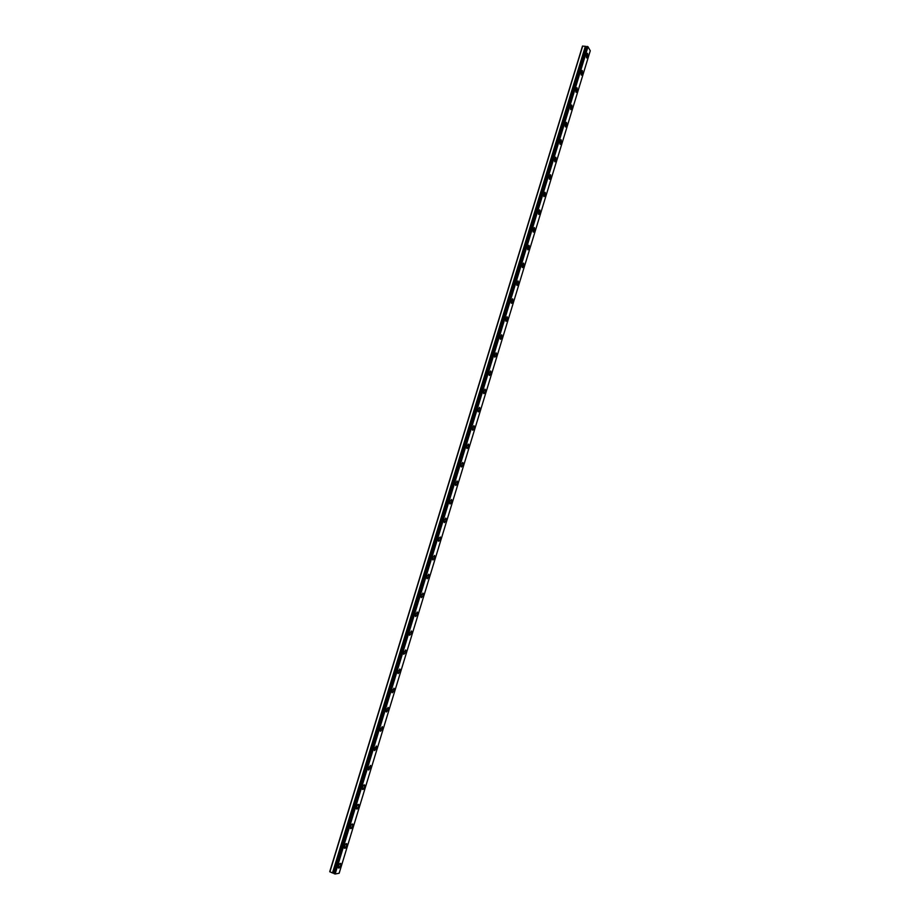 <?xml version="1.0" encoding="UTF-8"?>
<svg xmlns="http://www.w3.org/2000/svg" width="920" height="920" viewBox="0 0 920 920"><rect width="100%" height="100%" fill="white"/><g stroke="black" fill="none" stroke-linecap="round" stroke-linejoin="round"><path stroke-width="1.38" d="M333.868 873.172L586.028 46.724L585.35 46.276L582.475 46.149L329.728 871.688L332.603 873.011L585.465 46.322M587.328 53.291L587.661 56.706L586.741 57.948M587.661 56.706L586.488 57.787L586.419 54.521L587.592 53.452L587.661 56.706M582.096 70.472L582.417 73.864L581.486 75.118M582.429 73.864L581.221 74.957L581.153 71.725L582.36 70.633L582.429 73.864M576.84 87.71L577.162 91.068L576.207 92.345M577.173 91.068L575.943 92.172L575.885 88.987L577.104 87.883L577.173 91.068M571.573 105.006L571.895 108.33L570.917 109.618M571.895 108.33L570.653 109.445L570.596 106.294L571.837 105.179L571.895 108.33M566.283 122.348L566.605 125.637L565.616 126.96M566.616 125.637L565.34 126.776L565.294 123.659L566.559 122.521L566.616 125.637M560.981 139.748L561.303 143.014L560.291 144.348M561.303 143.014L560.015 144.164L559.969 141.082L561.257 139.932L561.303 143.014M555.657 157.205L555.979 160.436L554.944 161.793M555.99 160.436L554.679 161.609L554.622 158.562L555.933 157.389L555.99 160.436M550.321 174.708L550.643 177.905L549.585 179.285M550.654 177.905L549.32 179.101L549.274 176.088L550.608 174.903L550.654 177.905M544.973 192.28L545.295 195.442L543.927 196.65L543.892 193.671L545.249 192.464L545.284 195.442L543.938 196.65M539.603 209.898L539.913 213.026L538.821 214.452M539.925 213.026L538.545 214.256L538.51 211.312L539.89 210.093L539.925 213.026M534.221 227.562L534.531 230.678L533.416 232.116M534.531 230.678L533.128 231.92L533.094 229.011L534.497 227.769L534.531 230.678M528.816 245.295L529.126 248.377L527.988 249.837M529.126 248.377L527.7 249.642L527.678 246.767L529.103 245.502L529.126 248.377M523.399 263.085L523.698 266.121L522.537 267.616M523.71 266.133L522.261 267.421L522.226 264.569L523.687 263.292L523.71 266.133M517.96 280.922L518.259 283.935L517.074 285.453M518.27 283.935L516.798 285.246L516.775 282.44L518.247 281.129L518.27 283.935M512.509 298.827L512.808 301.806L511.6 303.347M512.819 301.806L511.313 303.14L511.301 300.357L512.797 299.034L512.819 301.806M507.035 316.779L507.334 319.734L506.103 321.298M507.345 319.734L505.816 321.08L505.804 318.343L507.322 316.986L507.345 319.734M501.549 334.788L501.837 337.709L500.583 339.308M501.848 337.709L500.296 339.089L500.296 336.375L501.837 335.006L501.848 337.709M496.041 352.854L496.34 355.752L494.764 357.144L494.764 354.476L496.34 353.073L496.328 355.752L494.764 357.155M490.521 370.99L490.808 373.842L489.497 375.486M490.808 373.853L489.221 375.268L489.21 372.623L490.808 371.209L490.808 373.853M484.978 389.171L485.265 392L483.931 393.668M485.265 392L483.644 393.449L483.655 390.839L485.277 389.39L485.265 392M479.423 407.41L479.699 410.216L478.342 411.907M479.711 410.216L478.055 411.688L478.066 409.112L479.711 407.64L479.711 410.216M473.846 425.707L474.122 428.49L472.742 430.215M474.133 428.49L472.454 429.985L472.466 427.432L474.145 425.937L474.133 428.49M468.257 444.072L468.522 446.821L467.118 448.569M468.533 446.821L466.831 448.339L466.854 445.82L468.544 444.303L468.533 446.821M462.645 462.484L462.909 465.209L461.472 466.992M462.909 465.209L461.196 466.762L461.207 464.266L462.933 462.714L462.909 465.209M457.022 480.964L457.274 483.655L455.814 485.461M457.286 483.655L455.538 485.231L455.561 482.781L457.309 481.194L457.286 483.655M451.375 499.502L451.616 502.159L450.133 503.999M451.628 502.159L449.857 503.769L449.88 501.342L451.662 499.732L451.628 502.159M445.705 518.098L445.947 520.731L444.44 522.606M445.959 520.731L444.164 522.365L444.187 519.972L445.993 518.328L445.959 520.731M440.312 536.992L440.266 539.361L438.449 541.029L438.483 538.66L440.312 536.992L440.266 539.35L438.725 541.259M434.32 555.473L434.55 558.037L432.986 559.981M434.562 558.049L432.71 559.751L432.756 557.405L434.608 555.703L434.562 558.049M428.605 574.241L428.835 576.794L427.236 578.76M428.835 576.794L426.96 578.53L427.006 576.219L428.881 574.482L428.835 576.794M422.866 593.089L423.085 595.596L421.463 597.609M423.096 595.608L421.187 597.367L421.245 595.091L423.142 593.319L423.096 595.608M417.105 611.984L417.323 614.468L415.667 616.515M417.335 614.48L415.403 616.273L415.46 614.019L417.381 612.226L417.335 614.48M411.332 630.947L411.55 633.408L409.584 635.237L409.653 633.018L411.608 631.178L411.539 633.408L409.595 635.248M405.536 649.969L405.743 652.406L403.765 654.269L403.834 652.073L405.812 650.198L405.743 652.406L403.765 654.269M399.728 669.047L399.924 671.462L398.176 673.601M399.924 671.462L397.923 673.371L397.98 671.197L399.993 669.288L399.924 671.462M393.898 688.194L394.082 690.575L392.311 692.76M394.093 690.575L392.058 692.53L392.127 690.38L394.151 688.436L394.093 690.575M388.044 707.399L388.228 709.757L386.423 711.976M388.228 709.769L386.17 711.746L386.239 709.619L388.297 707.641L388.228 709.769M382.168 726.673L382.341 729.008L380.512 731.262M382.352 729.008L380.27 731.032L380.339 728.928L382.433 726.915L382.352 729.008M376.28 746.005L376.452 748.317L374.589 750.605M376.452 748.317L374.348 750.375L374.428 748.305L376.533 746.246L376.452 748.317M370.369 765.405L370.53 767.694L368.644 770.029M370.541 767.694L368.402 769.787L368.483 767.74L370.622 765.647L370.541 767.694M364.447 784.875L364.596 787.129L362.675 789.498M364.607 787.129C363.825 789.107 363.112 789.831 362.434 789.268L362.526 787.244C363.296 785.266 364.021 784.541 364.688 785.105L364.607 787.129M358.501 804.402L358.639 806.633L356.695 809.048M358.65 806.633C357.857 808.645 357.132 809.37 356.454 808.818L356.546 806.817C357.339 804.804 358.064 804.068 358.731 804.632L358.65 806.633M352.532 823.986L352.671 826.194L350.681 828.655M352.671 826.194C351.877 828.23 351.141 828.977 350.451 828.425L350.543 826.447C351.348 824.412 352.084 823.664 352.762 824.216L352.671 826.194M346.541 843.64L346.667 845.825L344.655 848.32M346.679 845.825C345.862 847.895 345.115 848.654 344.436 848.102L344.528 846.147C345.345 844.077 346.092 843.318 346.771 843.87L346.679 845.825M340.526 863.362L340.653 865.524L338.617 868.066M340.664 865.524C339.836 867.617 339.077 868.388 338.387 867.836L338.491 865.904C339.319 863.811 340.066 863.04 340.756 863.592L340.664 865.524M586.592 46.621L333.799 873.402L335.156 874L339.158 873.252L590.272 50.772L587.995 46.736L586.914 46.448L333.799 873.402L586.626 46.598M332.603 873.011L333.316 873.091M335.156 874L587.995 46.736M334.57 873.862L587.477 46.506M329.889 871.872L582.705 46M334.017 873.632L586.914 46.448M333.948 873.586L586.833 46.471M333.166 873.114L585.936 46.575M333.051 873.103L585.856 46.517M332.476 872.976L585.35 46.276"/></g></svg>

